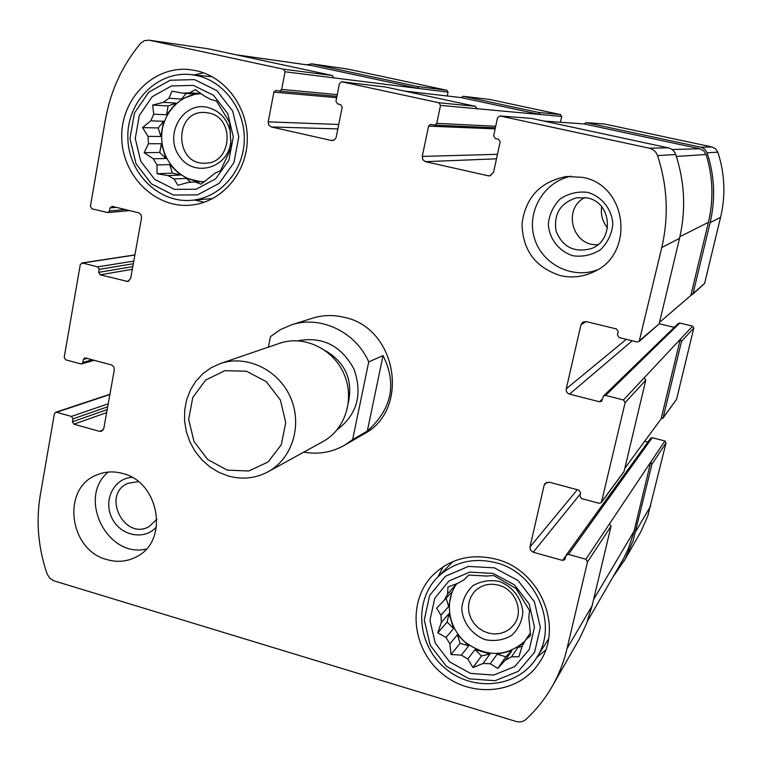 <?xml version="1.0" encoding="UTF-8"?>
<svg xmlns="http://www.w3.org/2000/svg" width="762" height="762" viewBox="0 0 762 762"><rect width="100%" height="100%" fill="white"/><g stroke="black" fill="none" stroke-linecap="round" stroke-linejoin="round"><path stroke-width="1.14" d="M560.432 122.253L561.718 116.472L560.537 114.595L489.833 99.47L463.248 96.298L538.753 112.471L540.01 114.49L476.898 108.718L475.393 106.309L438.893 102.756L341.738 81.791L339.461 83.534L335.947 101.289L337.556 103.88L340.595 104.556L342.195 107.147L336.147 137.531L334.48 139.865L331.365 140.475L271.367 126.968L268.805 125.101L268.214 121.853L273.891 92.135L276.054 90.402L279.511 91.135L281.673 89.402L285.055 71.771L283.464 69.199L148.866 40.148L144.285 40.691L140.446 43.491C122.206 65.542 110.538 90.926 105.423 119.653L90.392 206.321L91.897 208.798L107.833 212.588L109.48 210.979L110.014 207.94L112.233 206.369L138.941 212.884L140.98 214.598L141.57 217.742L130.702 278.378L127.768 281.492L100.203 274.815L98.698 272.348L99.222 269.348L97.727 266.871L82.477 263.014L80.286 264.547L64.189 357.368L65.665 359.816L80.715 363.865L81.62 363.865L82.887 362.398L83.401 359.454L84.677 357.978L85.573 357.988L111.738 365.017L113.729 366.732L114.319 369.808L103.803 428.463L101.584 431.244L99.451 431.33L73.933 424.215L72.457 421.777L72.962 418.871L71.495 416.433L56.55 412.29L55.569 412.309L54.407 413.718L40.3 495.043C35.881 521.551 38.176 547.907 47.177 574.11L49.835 578.339L53.959 580.844L516.084 721.462C519.846 722.481 523.123 721.804 525.904 719.423C536.219 709.908 544.935 698.992 552.031 686.667C558.813 674.818 563.813 662.102 567.042 648.538L587.512 561.899L585.873 559.251L568.433 554.403L566.166 555.155L564.804 559.66L562.537 560.413L533.209 552.24L530.533 550.221L529.971 546.992L544.144 485.223L545.135 483.346L549.307 482.203L578.939 490.137L580.577 492.795L579.853 495.919L581.492 498.567L599.075 503.301L601.37 502.529L625.135 402.631L623.468 399.955L605.609 395.43L603.552 395.973L601.637 401.231L599.561 401.784L569.547 394.154C567.023 393.24 565.918 391.458 566.252 388.83L580.93 324.841L582.835 322.145L586.226 321.593L616.553 328.965L618.23 331.661L617.468 334.889L619.144 337.585L637.146 341.976L639.166 341.49L661.778 247.507C668.893 216.551 667.474 185.909 657.53 155.562C656.072 151.657 653.329 149.2 649.291 148.19L499.872 115.948L497.548 117.729L493.652 135.836L495.3 138.494L498.491 139.198L500.148 141.856L493.538 172.422L489.642 175.908L488.356 175.822L425.51 161.677L422.834 159.753L422.253 156.429L428.568 126.121L430.759 124.368L434.578 125.139L436.769 123.377L440.531 105.394L438.893 102.756M463.248 96.298L461.315 97.612L404.527 91.049M447.265 95.983L448.066 92.145L418.719 88.478L417.49 86.497L311.877 63.875L306.505 64.799M448.066 92.145L446.923 90.297L347.748 69.085L311.401 63.789M612.867 577.177L625.04 559.289L633.232 540.363L651.948 464.21L650.691 462.191L585.873 559.251M623.926 561.28L640.766 531.876L647.748 516.179L666.045 442.855L664.864 440.96L652.243 437.712L650.596 438.283L566.166 555.155M624.821 468.278L661.102 418.919L663.14 417.728L681.533 341.357L680.256 339.309L623.468 399.955M662.883 418.3L676.551 399.374L693.811 328.022L692.62 326.117L679.78 323.04L678.294 323.44L603.552 395.973M659.54 322.364L693.039 293.589L710.117 222.675C715.642 199.092 714.642 175.803 707.107 152.781L704.717 149.152L701.44 147.342L586.188 122.634L584.168 123.958L543.925 121.063M692.515 294.465L704.593 283.435L720.585 217.294C725.757 195.32 724.833 173.612 717.823 152.181L715.594 148.8L711.965 146.971L604.904 124.082L585.968 122.606M385.839 87.059L475.393 106.309M235.982 54.759L311.658 65.532L418.719 88.478L333.746 77.857L332.289 75.495L283.464 69.199M148.866 40.148L208.455 48.835L332.289 75.495M552.031 686.667L579.53 638.651L586.378 624.011L592.084 605.866L567.042 648.538M609.533 523.818L611.038 526.237L592.084 605.866M647.833 442.112L644.662 441.293M601.37 502.529L623.849 471.745L601.713 501.787M644.252 377.752L645.776 380.2L624.154 471.068M674.256 327.355L659.14 323.717M639.166 341.49L658.711 324.26L639.842 340.347M499.872 115.948L531.647 118.424L668.217 147.828C671.903 148.742 674.408 150.981 675.742 154.543C684.8 182.194 686.057 210.141 679.514 238.392L659.33 323.212M560.394 275.606C571.624 278.149 582.501 277.006 593.027 272.158C635.251 254.756 627.84 185.118 582.587 177.365L566.48 176.489C540.429 181.585 525.609 197.301 522.027 223.647C522.561 250.146 535.353 267.472 560.394 275.606M106.975 559.613C117.653 562.642 127.673 561.594 137.046 556.479C169.202 540.496 159.229 481.965 122.672 473.478C113.624 471.002 104.975 471.497 96.726 474.974C61.208 488.271 68.923 550.221 106.975 559.613M196.072 70.647C225.971 77.01 248.86 108.633 247.24 141.618C245.888 174.631 220.589 202.616 190.719 205.14C155.115 208.664 121.853 175.584 121.749 137.093C120.948 98.593 153.867 65.361 189.957 69.647L196.072 70.647M496.31 559.241C539.744 569.909 563.842 626.354 540.01 661.549C520.332 693.649 472.24 699.04 442.065 673.598C411.423 648.738 407.041 600.618 433.407 574.643C450.761 558.365 471.726 553.241 496.31 559.241M368.732 361.893L352.644 439.588L344.567 445.237L363.703 434.121C410.518 410.204 397.154 327.908 344.281 317.344C333.451 314.696 322.84 314.982 312.458 318.202L291.36 324.879C320.259 315.097 355.663 331.784 368.732 361.893L383.048 355.587L367.313 431.102C391.858 409.013 397.107 383.848 383.048 355.587M561.718 116.472L540.01 114.49L461.315 97.612M690.963 294.846L708.422 222.285C713.775 199.473 712.994 176.87 706.079 154.476L703.688 150.762L699.745 148.742L584.168 123.958M661.102 418.919L680.256 339.309L692.62 326.117M587.512 621.059L623.249 559.165L628.298 548.745L633.555 533.314L650.691 462.191L664.864 440.96M545.602 650.081L536.762 657.492M437.912 576.929L443.141 566.737M493.109 573.415L514.35 584.778L529.152 603.961L534.486 627.097L529.295 649.472L514.702 666.579L493.709 675.084L470.525 673.389L449.704 661.949L435.245 643.042L429.92 620.335L434.788 598.218L448.961 580.987L469.754 572.1L493.109 573.415M494.367 567.852L517.969 580.463L534.419 601.77L540.344 627.478L534.562 652.32L518.331 671.312L495.024 680.723L469.297 678.828L446.208 666.121L430.178 645.147L424.272 619.973L429.654 595.436L445.36 576.31L468.44 566.414L494.367 567.852M441.312 622.373L449.008 613.648L447.132 622.087L437.788 632.831L441.312 622.373L440.979 615.144L436.626 608.19L444.275 600.208L447.589 594.008L447.913 587.045L458.086 583.187L464.201 579.663L468.782 575.043L486.47 576.043L493.728 575.529L516.036 588.502L529.561 610.514L528.838 617.439L530.59 635.537L525.647 639.861L522.218 646.071L518.884 656.73L511.502 656.796L505.301 660.225L511.883 650.738L497.138 654.225L505.835 656.787L511.883 650.738M437.788 632.831L446.018 637.48L453.619 628.488L449.008 613.648M449.904 643.833L457.438 634.727L460.105 643.28L451.047 654.51L449.904 643.833L446.018 637.48M451.047 654.51L461.372 655.149L468.706 645.824L457.438 634.727M467.792 658.968L475.012 649.567L481.536 655.987L472.935 667.531L467.792 658.968L461.372 655.149M472.935 667.531L483.032 663.502L489.985 653.986L475.012 649.567M505.835 656.787L497.748 668.388L490.309 663.75L483.032 663.502M497.748 668.388L505.301 660.225M525.132 640.985C506.73 656.958 486.956 657.511 465.801 642.642C448.208 627.945 444.036 600.97 456.781 583.654M525.647 639.861L530.304 633.032M511.502 656.796L517.969 647.357L524.97 641.309M490.309 663.75L497.138 654.225M440.979 615.144L448.675 606.552L451.933 591.874L444.275 600.208M447.589 594.008L456.648 583.702M498.786 581.32C512.34 586.121 521.865 598.465 522.856 612.543C521.884 621.811 518.046 629.498 511.359 635.622C503.434 640.099 494.833 641.471 485.537 639.756C472.116 634.87 462.753 622.659 461.724 608.733C462.629 599.551 466.382 591.874 472.964 585.702C480.822 581.139 489.423 579.682 498.786 581.32M498.748 585.206C515.541 589.378 524.161 611.648 513.998 624.583L510.207 628.631L505.52 631.641L500.205 633.46L494.538 633.984L488.813 633.193L483.337 631.127L478.393 627.907L474.25 623.707L471.107 618.734L469.135 613.258L468.449 607.552L469.068 601.932L470.973 596.694L474.069 592.093C480.66 585.111 488.89 582.806 498.748 585.206M496.186 562.775C536.629 572.729 558.879 625.431 536.429 658.025C518.046 687.476 473.716 692.334 445.837 668.855C417.538 645.919 413.337 601.542 437.474 577.367C453.619 562.023 473.183 557.165 496.186 562.775M204.168 202.273L194.805 200.035M194.148 74.933L203.578 72.819M193.386 85.392L213.512 95.279L227.79 113.681L233.296 136.884L228.933 160.163L215.646 178.832L196.177 189.224L174.441 189.376L154.686 179.375L140.732 161.23L135.255 138.455L139.322 115.462L152.219 96.707L171.498 85.944L193.386 85.392M194.443 79.61L216.808 90.573L232.677 111.014L238.792 136.789L233.924 162.649L219.151 183.375L197.529 194.881L173.412 195.034L151.505 183.918L136.036 163.792L129.95 138.541L134.455 113.033L148.742 92.212L170.136 80.239L194.443 79.61M163.335 102.337L175.993 103.089L168.135 105.928L152.657 105.08L163.335 102.337L168.993 98.25L171.936 91.135L182.918 93.202L189.776 92.754L195.31 89.611L204.311 95.993L210.522 99.355L216.484 101.07L229.629 122.463L231.134 147.942L220.647 170.545L214.979 173.241L201.111 184.166L195.282 182.042L188.452 182.375L200.635 181.689L186.5 178.346L190.538 182.261M152.657 105.08L153.743 114.224L166.545 114.767L175.993 103.089M150.771 120.834L163.611 121.253L158.191 127.949L142.542 127.597L150.771 120.834L153.743 114.224M142.542 127.597L147.999 136.36L160.868 136.493L163.611 121.253M148.476 143.723L161.334 143.723L159.753 152.495L144.17 152.676L148.476 143.723L147.999 136.36M144.17 152.676L153.21 158.772L165.973 158.506L161.334 143.723M156.991 164.954L169.697 164.582L172.374 173.117L157.058 173.755L156.991 164.954L153.21 158.772M157.058 173.755L167.983 175.593L180.499 175.031L169.697 164.582M188.452 182.375L177.851 185.29L174.079 178.975L167.983 175.593M202.016 181.661C180.499 181.27 161.82 160.82 161.687 137.665C161.249 114.519 179.556 93.936 201.235 93.736M195.282 182.042L204.311 181.527M174.079 178.975L186.5 178.346M168.993 98.25L181.566 99.079L195.272 94.126L182.918 93.202M189.776 92.754L201.063 93.612M230.896 140.275C229.705 167.802 194.272 178.565 179.441 156.324C163.63 134.912 182.813 101.241 207.702 107.394C219.894 110.795 227.476 119.11 230.448 132.34M208.759 113.005C235.391 117.653 231.991 163.792 205.226 163.163C174.127 165.221 173.717 109.947 204.997 112.49L208.759 113.005M196.815 75.562C224.609 81.486 245.831 110.938 244.231 141.58C242.878 172.25 219.237 198.158 191.424 200.32C158.515 203.34 127.902 172.717 127.825 137.15C127.102 101.584 157.401 70.866 190.729 74.581L196.815 75.562M146.333 549.011C107.232 558.651 76.972 497.434 108.261 472.069M156.477 526.847C144.694 540.829 120.463 535.972 111.976 518.15C102.965 500.586 113.757 478.317 131.969 477.345M156.924 519.189L149.209 526.532C124.339 541.049 101.279 494.424 127.835 483.346L138.322 481.613M597.122 269.977C571.481 279.492 541.258 263.633 534.172 237.315C526.609 211.131 544.23 181.556 571.119 176.193M587.635 192.348C601.932 196.567 611.915 209.15 612.867 224.171C611.772 234.153 607.666 242.649 600.561 249.669C592.15 254.994 583.044 257.051 573.243 255.832C559.098 251.517 549.297 239.078 548.297 224.228C549.326 214.341 553.336 205.864 560.327 198.806C568.662 193.386 577.758 191.233 587.635 192.348M587.254 197.93C612.067 202.244 614.705 240.916 590.826 248.726C574.186 252.889 562.604 247.012 556.069 231.105C553.441 214.074 560.318 202.949 576.691 197.739L587.254 197.93M597.941 244.612C572.633 246.964 562.032 208.855 584.892 197.51M607.514 227.971C602.552 221.742 600.589 214.655 601.637 206.721M172.374 173.117L180.499 175.031M159.753 152.495L165.973 158.506M158.191 127.949L160.868 136.493M168.135 105.928L166.545 114.767M186.128 93.44L181.566 99.079M481.536 655.987L489.985 653.986M460.105 643.28L468.706 645.824M447.132 622.087L453.619 628.488M446.094 598.227L448.675 606.552M455.571 584.102L455.2 585.768M517.969 647.357L522.132 646.376M268.405 347.139L270.462 336.633L280.302 329.679L291.36 324.879M352.644 439.588L367.313 431.102M344.567 445.237C331.87 452.399 318.259 454.695 303.743 452.142M227.267 470.125L207.75 459.581L194.005 441.493L188.662 419.367L192.786 397.478L205.635 380.095L224.761 370.684L246.431 371.208L266.319 381.667L280.378 400.002L285.74 422.539L281.33 444.675L268.11 461.963L248.793 471.011L227.267 470.125M228.648 476.098L218.885 472.364L209.845 466.849L201.825 459.753L195.091 451.323L189.871 441.827L186.319 431.587L184.566 420.938L184.68 410.232L186.642 399.821L190.405 390.058L195.853 381.276L202.797 373.771L211.026 367.798L220.266 363.579C246.364 354.444 278.378 369.589 290.427 397.231C302.762 424.748 292.418 458.619 268.1 471.773C255.68 478.355 242.526 479.803 228.648 476.098M220.266 363.579L279.711 343.271C303.676 334.889 332.918 348.558 343.843 373.618C355.025 398.564 345.453 429.387 323.126 441.465L268.1 471.773M560.537 114.595L538.753 112.471M446.923 90.297L417.49 86.497M347.748 69.085L311.877 63.875M650.815 505.816L635.746 531.485M666.045 442.855L651.948 464.21M676.551 399.374L663.14 417.728M693.811 328.022L681.533 341.357M704.593 283.435L693.039 293.589M720.585 217.294L710.117 222.675M717.823 152.181L707.107 152.781M711.965 146.971L700.821 147.19M604.904 124.082L586.188 122.634M386.172 87.097L341.919 81.82M333.032 140.494L331.365 140.475M337.88 128.892L271.367 126.968M338.757 124.482L268.214 121.853M336.671 97.66L273.891 92.135M337.271 94.621L281.673 89.402M333.746 77.857L285.055 71.771M208.455 48.835L149.466 40.262M125.387 209.56L109.48 210.979M116.453 207.388L110.014 207.94M129.159 280.892L126.244 281.435M132.331 269.31L100.203 274.815M132.807 266.614L98.698 272.348M133.321 263.747L99.222 269.348M133.798 261.09L97.727 266.871M134.884 255.032L82.477 263.014M92.259 359.769L82.887 362.398M87.173 358.407L83.401 359.454M103.241 429.901L99.451 431.33M106.651 412.604L73.933 424.215M107.185 409.575L72.457 421.777M107.69 406.794L72.962 418.871M108.223 403.793L71.495 416.433M109.88 394.554L56.55 412.29M611.038 526.237L587.512 561.899M652.243 437.712L568.433 554.403M565.852 555.822L562.537 560.413M580.311 493.967L533.209 552.24M577.339 489.709L529.971 546.992M546.935 482.232L544.144 485.223M645.776 380.2L625.135 402.631M679.78 323.04L605.609 395.43M602.523 398.888L599.561 401.784M632.212 340.776L569.547 394.154M626.297 339.328L566.252 388.83M586.064 321.554L580.93 324.841M679.514 238.392L661.778 247.507M675.742 154.543L657.53 155.562M668.217 147.828L649.291 148.19M531.647 118.424L500.158 115.986M490.899 175.612L488.356 175.822M496.481 158.81L425.51 161.677M497.453 154.315L422.253 156.429M495.148 128.864L428.568 126.121M495.719 126.235L436.769 123.377M476.898 108.718L440.531 105.394M708.422 222.285L679.904 236.706M706.079 154.476L676.37 156.458M699.745 148.742L672.074 149.542M634.127 531.047L593.598 599.523M312.163 65.627L236.258 54.826M297.904 340.785C322.555 336.233 341.252 345.672 353.997 369.122C362.76 394.335 357.168 414.528 337.204 429.692M325.298 350.625C345.415 362.531 353.101 379.914 348.367 402.803M489.699 99.451L463.106 96.279M386.01 87.068L341.738 81.791M336.928 96.336L279.511 91.135M129.683 210.607L107.833 212.588M134.912 254.899L81.791 262.985M94.25 360.312L81.62 363.865M109.938 394.249L55.569 412.309M495.376 127.816L434.578 125.139M536.429 658.025L548.516 639.004M437.474 577.367L453.066 561.499M191.424 200.32L212.846 198.52M190.729 74.581L212.369 76.81"/></g></svg>
